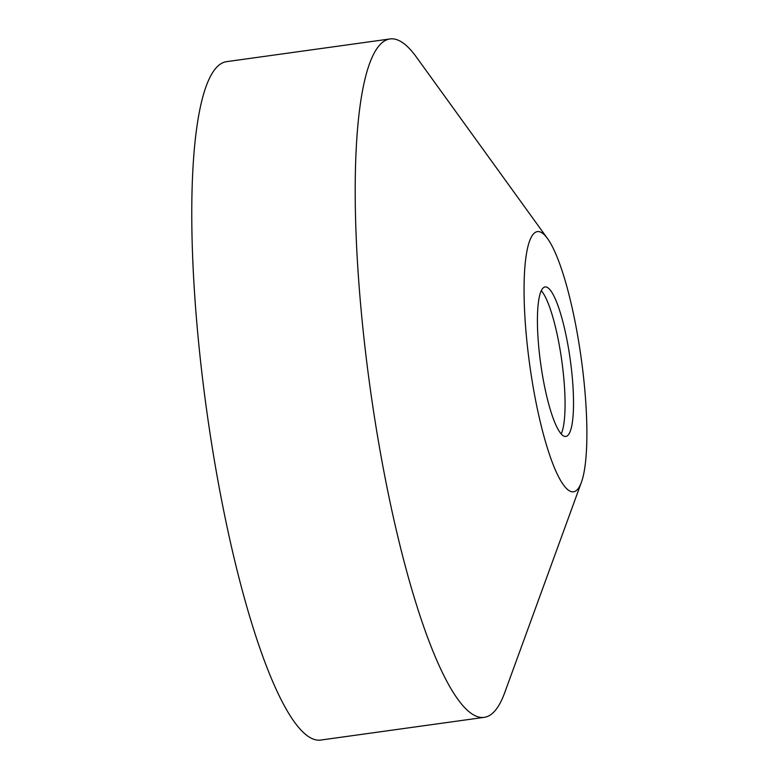 <?xml version="1.0" encoding="UTF-8"?>
<svg xmlns="http://www.w3.org/2000/svg" width="779" height="779" viewBox="0 0 779 779"><rect width="100%" height="100%" fill="white"/><g stroke="black" fill="none" stroke-linecap="round" stroke-linejoin="round"><path stroke-width="1.17" d="M534.813 232.707A131.33 25.96 82.1 0 0 531.794 378.857A131.33 25.96 82.1 0 0 576.129 490.702A131.33 25.96 82.1 0 0 581.387 482.347A131.33 25.96 82.1 0 0 581.183 358.136A131.33 25.96 82.1 0 0 547.52 238.559A131.33 25.96 82.1 0 0 534.813 232.707M543.596 287.587A75.456 14.918 82.1 0 0 541.259 367.669A75.456 14.918 82.1 0 0 565.856 436.444A75.456 14.918 82.1 0 0 567.346 435.821A75.456 14.918 82.1 0 0 569.683 355.74A75.456 14.918 82.1 0 0 545.086 286.964A75.456 14.918 82.1 0 0 543.596 287.587M541.298 290.674A75.456 14.918 -97.9 0 1 561.795 360.823A75.456 14.918 -97.9 0 1 561.192 433.903M581.387 482.347L504.695 692.735A342.458 67.685 -97.9 0 1 491.004 714.509A342.458 67.685 -97.9 0 1 484.246 717.342L320.812 740.05A342.458 67.685 -97.9 0 1 209.2 427.905A342.458 67.685 -97.9 0 1 219.814 64.491A342.458 67.685 -97.9 0 1 226.562 61.658L389.997 38.95A342.458 67.685 -97.9 0 1 416.376 57.052L547.52 238.559M484.246 717.342A342.458 67.685 -97.9 0 1 372.635 405.197A342.458 67.685 -97.9 0 1 383.249 41.784A342.458 67.685 -97.9 0 1 389.997 38.95"/></g></svg>
